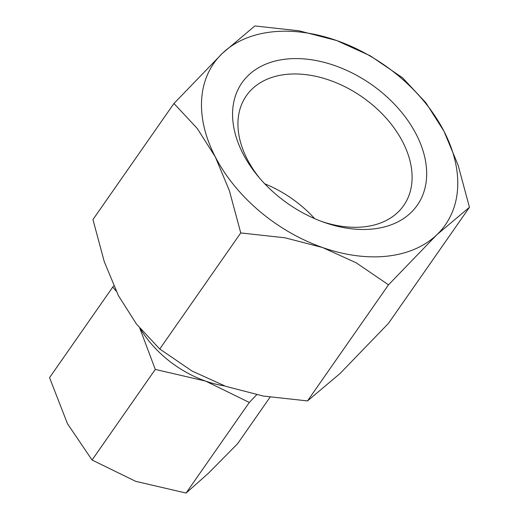 <?xml version="1.0" encoding="UTF-8"?>
<svg xmlns="http://www.w3.org/2000/svg" width="519" height="519" viewBox="0 0 519 519"><rect width="100%" height="100%" fill="white"/><g stroke="black" fill="none" stroke-linecap="round" stroke-linejoin="round"><path stroke-width="0.78" d="M259.857 178.419A95.924 65.277 -145.1 0 1 246.35 95.749A95.924 65.277 -145.1 0 1 285.703 74.457A95.924 65.277 -145.1 0 1 385.818 117.748A95.924 65.277 -145.1 0 1 403.685 205.524A95.924 65.277 -145.1 0 1 364.332 226.809A95.924 65.277 -145.1 0 1 321.43 221.379M285.807 59.134A106.908 72.751 34.9 0 0 258.449 176.758A106.908 72.751 34.9 0 0 323.473 222.126A106.908 72.751 34.9 0 0 373.44 228.931A106.908 72.751 34.9 0 0 416.225 134.33A106.908 72.751 34.9 0 0 285.807 59.134M469.448 207.295L458.115 165.185L443.966 131.216A141.155 96.06 -145.1 0 1 436.901 234.705A141.155 96.06 -145.1 0 1 387.479 256.133A141.155 96.06 -145.1 0 1 322.559 247.524A141.155 96.06 -145.1 0 1 215.281 156.848L229.424 190.81L240.758 232.927L285.028 237.806L322.559 247.524L356.203 262.809L388.51 284.827L436.901 234.705L469.448 207.295L388.446 323.389L340.055 373.511L307.508 400.921L263.237 396.042L225.707 386.324L192.062 371.04L159.755 349.015L136.465 324.044L118.429 295.655L104.28 261.693L92.946 219.576L173.949 103.482L197.239 128.459L215.281 156.848A141.155 96.06 -145.1 0 1 222.346 53.36L173.949 103.482M271.768 31.938A141.155 96.06 -145.1 0 1 336.688 40.547L299.158 30.829L254.894 25.95L222.346 53.36A141.155 96.06 -145.1 0 1 271.768 31.938M270.062 397.178L237.592 443.713L208.476 473.198L186.087 493.05L135.712 481.353L92.064 460.022L67.444 423.653L49.552 377.65L112.772 287.046L116.146 291.088M224.63 385.941A89.826 61.125 -145.1 0 1 205.66 381.108L249.308 402.446L256.646 394.784M139.78 328.19L155.285 369.418L205.66 381.108A89.826 61.125 -145.1 0 1 140.701 329.306M113.758 286.001L112.772 287.046M155.285 369.418L92.064 460.022M249.308 402.446L186.087 493.05M264.748 183.804A95.924 65.277 -145.1 0 1 314.683 218.648M443.966 131.216L425.93 102.827L402.64 77.856L370.332 55.838L336.688 40.547A141.155 96.06 -145.1 0 1 443.966 131.216M240.758 232.927L159.755 349.015M388.51 284.827L307.508 400.921"/></g></svg>
